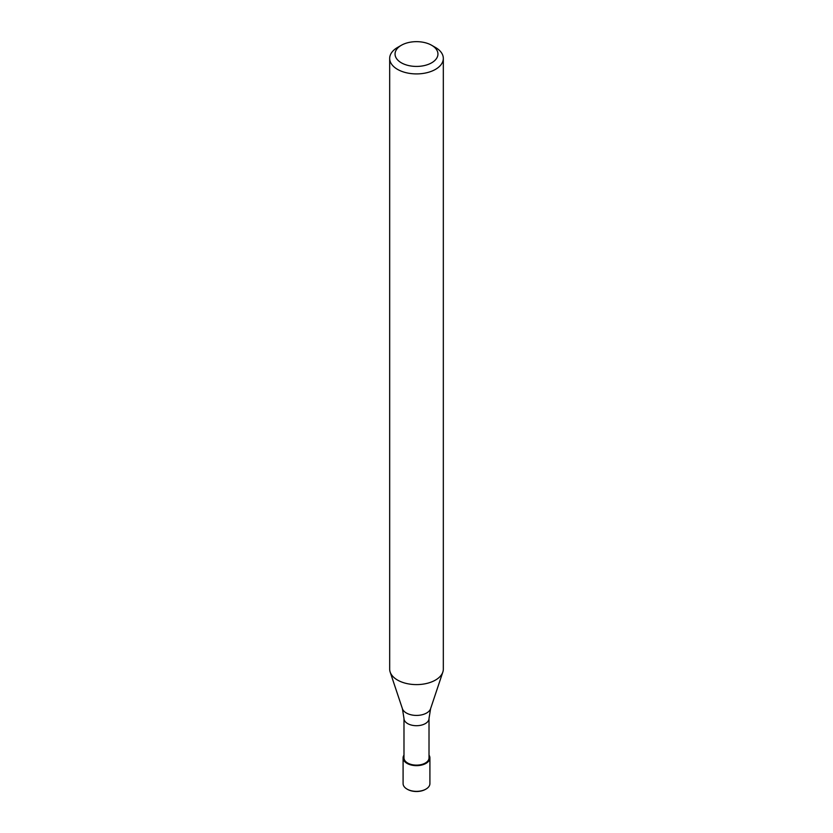 <?xml version="1.0" encoding="UTF-8"?>
<svg xmlns="http://www.w3.org/2000/svg" width="833" height="833" viewBox="0 0 833 833"><rect width="100%" height="100%" fill="white"/><g stroke="black" fill="none" stroke-linecap="round" stroke-linejoin="round"><path stroke-width="1.25" d="M402.412 708.706A14.348 8.288 180 0 0 412.293 715.058A14.348 8.288 180 0 0 426.642 712.996A14.348 8.288 180 0 0 430.588 708.706L429.016 718.473L429.016 757.905A12.516 7.226 180 0 1 425.351 763.018A12.516 7.226 180 0 1 411.71 764.579A12.516 7.226 180 0 1 403.984 757.905L403.984 718.473L402.412 708.706L390.198 672.179M431.671 45.284L435.472 47.471A26.823 15.483 180 0 1 443.323 58.425A26.823 15.483 180 0 1 435.472 69.378A26.823 15.483 180 0 1 406.233 72.731A26.823 15.483 180 0 1 389.677 58.425A26.823 15.483 180 0 1 397.528 47.471L401.329 45.284A21.46 12.391 180 0 1 431.671 45.284A21.46 12.391 180 0 1 431.671 62.798A21.46 12.391 180 0 1 401.329 62.798A21.46 12.391 180 0 1 401.329 45.284L397.528 47.471M443.323 58.425L443.323 669.118A26.823 15.483 180 0 1 435.472 680.072A26.823 15.483 180 0 1 406.233 683.424A26.823 15.483 180 0 1 389.677 669.118L389.677 58.425M442.844 672.054A26.823 15.483 180 0 1 435.472 680.072M429.016 755.125A13.411 7.747 180 0 1 429.911 757.905L429.911 783.603A13.411 7.747 180 0 1 425.986 789.08L425.476 789.372A12.703 7.33 180 0 1 407.524 789.372A12.703 7.33 180 0 1 407.275 789.226M425.476 789.372L425.986 789.08A13.411 7.747 180 0 1 407.014 789.08A13.411 7.747 180 0 1 403.089 783.603L403.089 757.905A13.411 7.747 180 0 1 403.984 755.125M429.911 757.905A13.411 7.747 180 0 1 425.986 763.382A13.411 7.747 180 0 1 411.367 765.058A13.411 7.747 180 0 1 403.089 757.905M429.016 718.473A12.516 7.226 180 0 1 425.351 723.585A12.516 7.226 180 0 1 411.71 725.158A12.516 7.226 180 0 1 403.984 718.473M430.588 708.706L442.802 672.179"/></g></svg>
